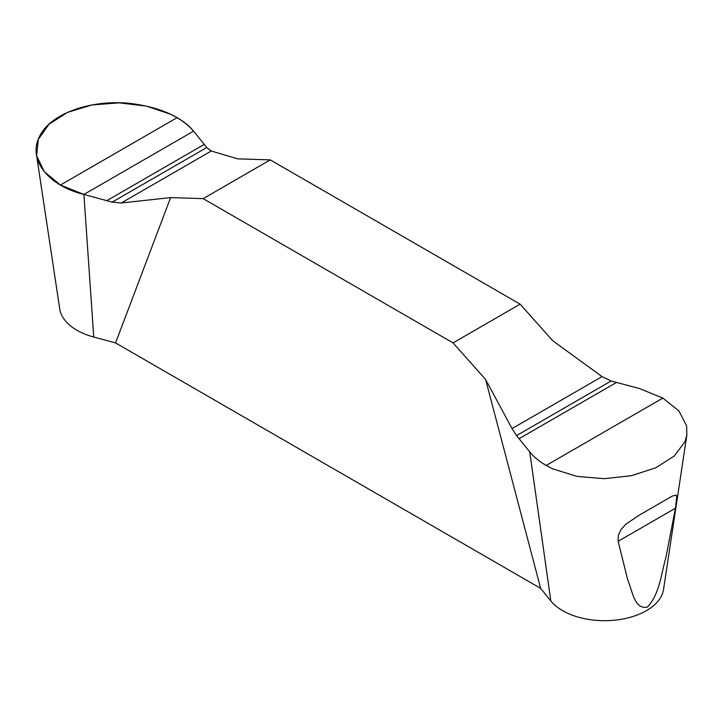 <?xml version="1.0" encoding="UTF-8"?>
<svg xmlns="http://www.w3.org/2000/svg" width="723" height="723" viewBox="0 0 723 723"><rect width="100%" height="100%" fill="white"/><g stroke="black" fill="none" stroke-linecap="round" stroke-linejoin="round"><path stroke-width="1.08" d="M662.864 398.093L546.172 465.467L552.734 468.856L576.963 476.394L604.229 478.689L631.513 475.68L655.77 467.808L674.315 455.996L685.024 441.545L686.85 435.011L686.651 426.001L678.969 411.007L662.864 398.093L639.394 388.522L611.116 380.994L602.042 376.62L552.679 340.687L520.135 304.157L270.266 159.891L237.722 158.852L211.279 151.017L206.751 147.537L193.574 131.134C189.462 126.082 183.976 121.6 177.126 117.659L170.565 114.234L146.344 106.091L119.069 102.838L91.794 104.98L67.528 112.381L48.992 124.275L38.283 139.349L36.656 155.834L44.338 171.731L60.443 185.034L177.126 117.659M546.172 465.467C539.322 461.473 533.845 456.936 529.724 451.839L516.556 435.589L512.029 428.585L485.585 379.43L540.65 588.35L115.553 342.919L170.628 197.587L121.265 202.982L112.192 202.133L83.904 194.451L60.443 185.034M485.585 379.43L453.041 342.892L203.172 198.635L170.628 197.587M115.553 342.919L93.746 337.045A59.25 34.207 180 0 1 59.756 309.019L36.584 155.481M686.723 435.915L663.542 589.453A59.25 34.207 180 0 1 614.821 620.171A59.25 34.207 180 0 1 550.827 600.94L540.65 588.35M618.138 541.301L618.264 535.381L621.066 529.453L625.856 524.238L638.292 515.716L672.354 496.05L676.186 495.065L676.746 497.37L675.427 508.233L665.856 557.813C661.319 572.851 659.683 594.469 647.32 607.103C634.225 609.733 632.444 590.673 627.853 580.343L618.138 541.301L675.427 508.233M520.135 304.157L453.041 342.892M203.172 198.635L270.266 159.891M83.904 194.451L193.574 131.134C181.184 117.018 161.581 107.989 134.776 104.049C94.586 98.039 50.646 112.725 39.666 136.267C27.456 158.834 47.203 185.386 83.904 194.451L93.746 337.045M550.827 600.94L529.724 451.839M121.265 202.982L211.279 151.017M112.192 202.133L206.751 147.537M106.796 200.678L204.238 144.428M602.042 376.62L512.029 428.585M611.116 380.994L516.556 435.589M616.502 382.449L519.069 438.698"/></g></svg>
